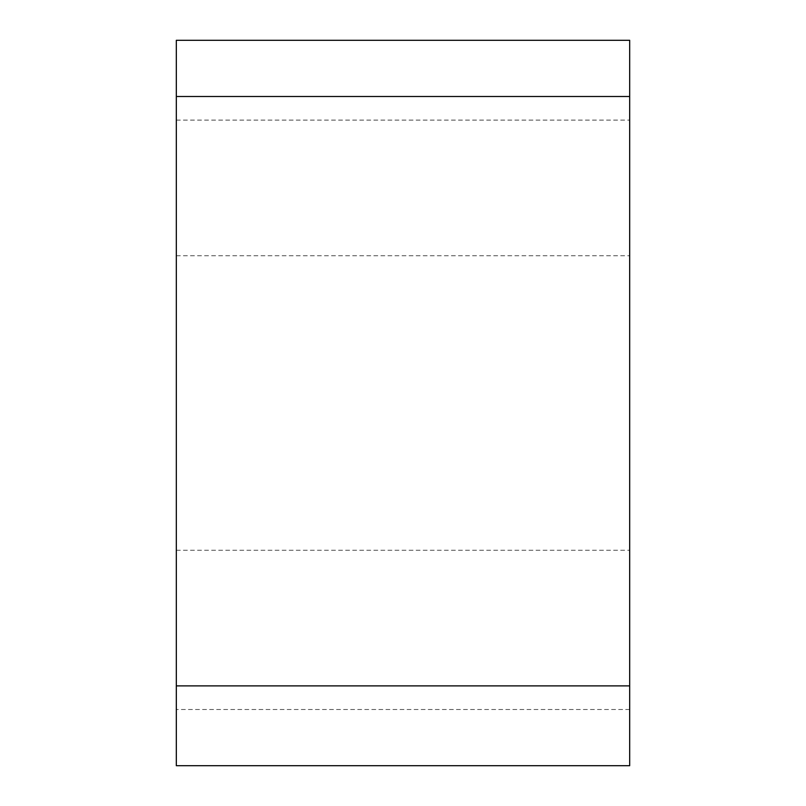 <?xml version="1.0" encoding="UTF-8"?>
<svg xmlns="http://www.w3.org/2000/svg" width="806" height="806" viewBox="0 0 806 806"><rect width="100%" height="100%" fill="white"/><g stroke="black" fill="none" stroke-linecap="round" stroke-linejoin="round"><path stroke-width="0.6" stroke-dasharray="4.03 3.02" d="M176.312 308.345L176.312 550.246L176.312 308.345M176.312 40.3L176.312 765.7L629.688 765.7L629.688 40.3L176.312 40.3M629.688 308.345L629.688 550.246L629.688 308.345M629.688 685.886L629.688 96.498M176.312 120.114L629.688 120.114M629.688 709.502L176.312 709.502M176.312 550.246L629.688 550.246M176.312 255.754L629.688 255.754"/><path stroke-width="1.21" d="M176.312 765.7L176.312 40.3L629.688 40.3L629.688 765.7L176.312 765.7M176.312 96.498L629.688 96.498L629.688 685.886L176.312 685.886"/></g></svg>
